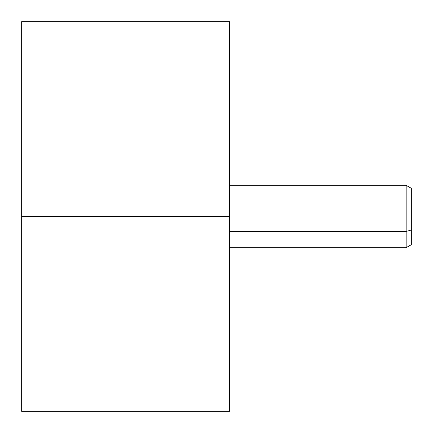 <?xml version="1.0" encoding="UTF-8"?>
<svg xmlns="http://www.w3.org/2000/svg" width="433" height="433" viewBox="0 0 433 433"><rect width="100%" height="100%" fill="white"/><g stroke="black" fill="none" stroke-linecap="round" stroke-linejoin="round"><path stroke-width="0.65" d="M229.495 201.556L229.49 411.35L21.655 411.35L21.655 216.5L229.49 216.5L21.655 216.5L21.655 21.65L229.49 21.65L229.49 411.35L229.49 21.65L229.49 216.5L229.495 27.495L229.495 185.324L406.154 185.324L406.154 247.676L406.154 231.444L229.495 231.444L406.154 231.444L406.154 185.324L411.35 188.323L411.35 230.01L411.35 202.99M21.655 185.324L21.655 247.676M229.495 231.444L229.495 185.324M411.35 230.01L406.154 231.444L411.35 230.01L411.35 244.677L406.154 247.676L229.495 247.676M21.65 26.846L21.65 216.5L21.65 26.846M21.65 406.154L21.65 216.5L21.65 406.154M21.65 243.86L21.65 216.5L21.65 243.86M21.65 189.14L21.65 216.5L21.65 189.14"/></g></svg>
